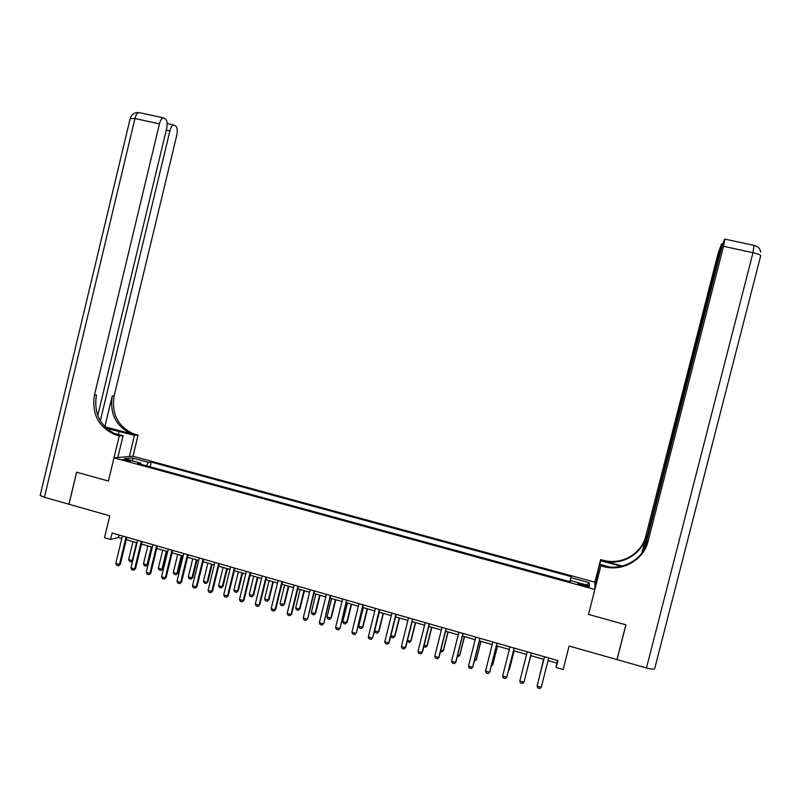 <?xml version="1.0" encoding="UTF-8"?>
<svg xmlns="http://www.w3.org/2000/svg" width="801" height="801" viewBox="0 0 801 801"><rect width="100%" height="100%" fill="white"/><g stroke="black" fill="none" stroke-linecap="round" stroke-linejoin="round"><path stroke-width="1.2" d="M125.046 460.395L130.863 461.046L122.553 459.434L125.046 460.395M548.034 660.585L556.825 663.098L556.134 667.483L557.886 660.595L112.12 533.025L110.568 539.473L104.49 537.721L109.767 515.834L68.976 504.27L76.656 472.24L108.405 481.051L113.992 457.842L594.863 589.466L594.903 582.177L132.976 456.26L138.052 435.173L133.316 433.762C117.737 426.292 111.349 413.656 114.163 395.844L176.711 135.469C177.652 130.803 177.361 127.669 175.83 126.067L173.507 124.936C172.025 125.437 170.823 127.429 169.912 130.883L166.258 130.092M646.467 667.964L752.99 252.715C758.317 253.957 760.88 254.998 760.68 255.829L654.697 668.595C654.437 669.546 651.684 669.336 646.467 667.964L617.05 659.623L625.941 624.82L588.505 614.427L625.871 624.8L616.98 659.603L569.121 646.037L563.153 669.506L556.134 667.483M585.201 585.03L577.831 583.779L585.12 586.262L589.416 586.672L585.201 585.03L584.9 586.202M113.992 457.842L132.976 456.26M569.952 581.676L571.093 576.59L151.319 462.097L150.167 466.833M570.923 577.701L589.396 582.738L589.276 585.741L570.472 580.595L570.162 581.736M141.016 464.33L140.836 463.148L137.792 463.449L570.282 581.766L570.472 580.595M140.836 463.148L124.505 458.683L132.335 458.002L148.405 462.387L151.319 462.097M594.873 587.984L600.87 565.856L588.505 614.427L594.863 589.466M110.568 539.473L118.508 537.471L121.812 538.422M126.278 539.704L137.031 542.788M141.487 544.059L152.33 547.163M156.766 548.445L167.699 551.569M172.125 552.84L183.149 556.004M187.564 557.266L198.668 560.45M203.084 561.711L214.278 564.925M218.673 566.187L229.957 569.421M234.353 570.672L245.727 573.937M250.102 575.188L261.567 578.482M265.932 579.734L277.496 583.038M281.852 584.289L293.496 587.634M297.842 588.875L309.587 592.239M313.922 593.481L325.767 596.875M330.082 598.117L342.017 601.541M346.322 602.773L358.357 606.217M362.653 607.448L374.788 610.923M379.063 612.154L391.299 615.659M395.564 616.88L407.889 620.415M412.145 621.636L424.58 625.201M428.815 626.412L441.351 630.007M445.576 631.218L458.212 634.843M462.427 636.044L475.163 639.699M479.358 640.9L492.204 644.575M496.39 645.776L509.326 649.491M513.501 650.682L526.547 654.427M530.703 655.618L543.849 659.383M557.496 660.485L556.825 663.098M119.099 535.028L118.508 537.471M571.093 576.59L569.811 581.636M148.405 462.387L146.353 465.792M586.192 584.9L589.396 582.738M132.335 458.002L133.046 461.016M541.246 687.298L539.804 688.53L537.731 687.929L537.091 686.087L544.51 656.77L537.091 686.087L541.246 687.298L548.695 657.961M543.599 659.313L539.003 678.467M543.609 659.313L538.913 678.817M519.809 681.06L523.944 682.262L531.363 653.005L523.944 682.262L522.522 683.503L520.46 682.903L519.809 681.06L527.208 651.814M514.112 648.069L506.733 677.256L505.341 678.497L503.278 677.896L502.617 676.054L509.987 646.888M502.617 676.054L506.733 677.256L514.162 648.079M496.96 643.163L489.611 672.269L488.24 673.511L486.187 672.92L485.516 671.078L492.855 641.981M485.516 671.078L489.611 672.269L489.832 671.739L497.041 643.183M525.877 674.662L530.823 655.649L525.836 674.842M508.695 669.686L509.276 669.856L514.082 650.853M508.475 670.567L509.456 669.336L514.122 650.863M491.604 664.73L492.635 665.03L497.421 646.077M491.223 666.222L492.845 664.52L497.491 646.097M479.889 638.277L472.58 667.313L471.228 668.555L469.196 667.964L468.505 666.132L475.814 637.105M468.505 666.132L472.58 667.313L472.84 666.792L480.009 638.307M474.603 659.804L476.074 660.234L480.84 641.321M474.222 661.296L476.325 659.734L480.95 641.361M621.216 566.307L600.7 560.76L600.66 559.569L603.103 560.229C621.186 565.506 641.661 553.982 645.856 535.949L718.006 253.687L721.581 243.754L643.463 550.828M600.83 564.585L610.072 567.078M600.87 565.856L603.423 566.547C622.307 572.074 643.704 560.059 648.089 541.226L723.503 246.308L724.935 239.129L724.284 239.709L721.22 249.371L644.675 548.785M622.437 566.017L603.133 560.82C621.286 566.127 641.851 554.552 646.067 536.44L641.771 553.241M594.893 583.559L600.7 560.76M594.903 582.177L600.66 559.569M603.423 566.547L603.393 565.907C622.197 571.413 643.493 559.438 647.869 540.695L648.089 541.226M68.916 504.25L76.596 472.22L108.405 481.051L119.269 435.884L114.353 434.422C98.193 426.643 91.564 413.496 94.478 394.953L159.469 123.855L134.948 118.528L44.415 497.311L68.986 504.24M129.372 456.56L134.498 435.303L106.523 428.435M134.498 435.303L138.052 435.173M104.861 426.783L131.534 433.822C115.905 426.332 109.497 413.636 112.31 395.764L104.821 426.783M115.805 434.372L118.979 435.223L116.265 434.352C100.165 426.613 93.557 413.506 96.46 395.043L94.478 394.953M119.269 435.884L123.074 435.744L113.522 433.171M100.305 420.855L169.912 130.883M44.415 497.311L40.15 495.459L40.27 494.948M117.827 457.521L123.074 435.744M97.762 415.579L166.608 128.661C167.559 123.875 167.239 120.651 165.627 118.989L163.174 117.797C161.632 118.318 160.4 120.33 159.469 123.855M462.918 633.421L455.639 662.387L454.307 663.628L452.285 663.038L451.584 661.205L458.863 632.259M451.584 661.205L455.639 662.387L455.929 661.876L463.078 633.461M446.037 628.585L438.788 657.481L437.476 658.732L435.464 658.142L434.753 656.309L441.992 627.433M434.753 656.309L438.788 657.481L439.118 656.98L446.227 628.645M429.236 623.779L422.027 652.605L420.735 653.856L418.733 653.266L418.012 651.433L425.221 622.627M418.012 651.433L422.027 652.605L422.387 652.114L429.466 623.839M412.535 618.993L405.346 647.749L404.084 649L402.092 648.42L401.361 646.587L408.53 617.851M401.361 646.587L405.346 647.749L405.747 647.278L412.785 619.073M395.914 614.237L388.755 642.923L387.514 644.174L385.531 643.593L384.79 641.771L391.929 613.105M384.79 641.771L388.755 642.923L389.186 642.452L396.205 614.327M457.681 654.908L459.604 655.458L464.35 636.595M457.311 656.389L458.312 656.68L459.884 654.978L464.49 636.635M440.86 650.032L443.223 650.712L447.939 631.899M440.49 651.503L441.942 651.934L443.534 650.242L448.119 631.949M424.119 645.175L426.923 645.986L431.619 627.213M423.749 646.657L425.661 647.208L427.263 645.526L431.829 627.273M407.469 640.349L410.703 641.291L415.379 622.557M407.248 641.251L409.461 642.512L411.073 640.84L415.619 622.627M390.908 635.553L394.563 636.615L399.218 617.931M390.838 635.834L391.419 637.276L393.341 637.836L394.963 636.174L399.499 618.012M379.374 609.511L372.715 637.666L371.033 639.378L369.061 638.798L368.31 636.975L375.419 608.38M379.704 609.601L372.715 637.666M368.31 636.975L372.255 638.117L371.033 639.378M379.294 612.224L374.658 630.848L378.503 631.959L383.148 613.326M378.943 631.528L377.311 633.18L378.943 631.528L383.449 613.416M377.311 633.18L375.389 632.63L374.658 630.848M362.923 604.805L356.335 632.9L354.633 634.602L352.67 634.022L351.909 632.199L358.988 603.674M363.284 604.905L356.335 632.9M351.909 632.199L355.834 633.341L354.633 634.602M363.324 607.639L358.708 626.222L362.523 627.333L367.148 608.74M362.993 626.913L361.351 628.555L362.993 626.913L367.489 608.84M361.351 628.555L359.439 628.004L358.708 626.222M346.563 600.119L340.035 628.154L338.322 629.846L336.37 629.276L335.599 627.453L342.648 598.998M346.953 600.229L340.035 628.154M335.599 627.453L339.504 628.585L338.322 629.846M347.424 603.083L342.828 621.626L346.633 622.727L351.228 604.174M347.133 622.317L345.471 623.949L347.133 622.317L351.599 604.284M345.471 623.949L343.579 623.398L342.828 621.626M330.282 595.463L323.814 623.438L322.092 625.12L320.15 624.55L319.369 622.727L326.387 594.342M330.713 595.584L323.814 623.438M319.369 622.727L323.254 623.859L322.092 625.12M331.614 598.557L327.028 617.04L330.813 618.142L335.399 599.639M331.344 617.741L329.682 619.373L331.344 617.741L335.799 599.749M329.682 619.373L327.789 618.823L327.028 617.04M314.092 590.828L307.684 618.742L305.952 620.415L304.02 619.854L303.229 618.032L310.217 589.716M314.543 590.958L307.684 618.742M303.229 618.032L307.093 619.153L305.952 620.415M315.874 594.042L311.319 612.495L315.083 613.586L319.639 595.123M315.634 613.196L313.962 614.818L315.634 613.196L320.07 595.243M313.962 614.818L312.08 614.267L311.319 612.495M297.972 586.212L291.013 614.477L291.634 614.077L289.882 615.739L287.959 615.178L287.159 613.356L294.117 585.11M298.463 586.352L291.634 614.077M287.159 613.356L291.013 614.477L289.882 615.739M300.215 589.556L295.679 607.959L299.424 609.04L303.969 590.627M300.015 608.67L298.322 610.282L300.015 608.67L304.43 590.758M298.322 610.282L296.45 609.731L295.679 607.959M281.942 581.626L275.013 609.821L275.664 609.431L273.902 611.083L271.99 610.522L271.179 608.71L278.107 580.525M282.463 581.776L275.664 609.431M271.179 608.71L275.013 609.821L273.902 611.083M266.002 577.06L259.093 605.186L259.774 604.805L258.012 606.457L256.11 605.896L255.289 604.084L262.187 575.969M266.553 577.221L259.774 604.805M255.289 604.084L259.093 605.186L258.012 606.457M250.132 572.525L243.254 600.58L243.965 600.209L242.192 601.841L240.3 601.291L239.469 599.478L246.338 571.433M250.713 572.685L243.965 600.209M239.469 599.478L243.254 600.58L242.192 601.841M234.343 568.009L227.504 595.994L228.245 595.634L226.453 597.266L224.57 596.715L223.729 594.893L230.568 566.928M234.963 568.179L228.245 595.634M223.729 594.893L227.504 595.994L226.453 597.266M218.643 563.514L211.824 591.428L212.595 591.078L210.793 592.7L208.921 592.159L208.07 590.337L214.888 562.432M219.284 563.694L212.595 591.078M208.07 590.337L211.824 591.428L210.793 592.7M203.013 559.038L196.225 586.893L197.026 586.552L195.214 588.164L193.351 587.624L192.49 585.801L199.279 557.967M203.684 559.228L197.026 586.552M192.49 585.801L196.225 586.893L195.214 588.164M187.464 554.592L180.706 582.377L181.537 582.047L179.714 583.649L177.862 583.108L176.991 581.296L183.749 553.521M188.175 554.793L181.537 582.047M176.991 581.296L180.706 582.377L179.714 583.649M171.995 550.157L165.266 577.881L166.127 577.561L164.295 579.153L162.453 578.622L161.572 576.81L168.3 549.106M172.726 550.367L166.127 577.561M161.572 576.81L165.266 577.881L164.295 579.153M156.606 545.761L149.907 573.416L150.788 573.105L148.946 574.687L147.114 574.157L146.223 572.345L152.921 544.7M157.366 545.972L150.788 573.105M146.223 572.345L149.907 573.416L148.946 574.687M141.296 541.376L134.618 568.96L135.529 568.66L133.677 570.242L131.855 569.711L130.964 567.899L137.632 540.325M142.077 541.596L135.529 568.66M130.964 567.899L134.618 568.96L133.677 570.242M126.057 537.01L119.409 564.535L120.35 564.244L118.488 565.816L116.676 565.286L115.765 563.473L122.403 535.969M126.868 537.251L120.35 564.244M115.765 563.473L119.409 564.535L118.488 565.816M284.635 585.09L280.11 603.453L283.844 604.535L288.37 586.162M284.455 604.164L282.763 605.766L284.455 604.164L288.861 586.302M282.763 605.766L280.901 605.226L280.11 603.453M269.126 580.645L264.63 598.968L268.335 600.039L272.841 581.706M268.986 599.679L267.274 601.271L268.986 599.679L273.361 581.856M267.274 601.271L265.421 600.74L264.63 598.968M253.707 576.219L249.221 594.502L252.916 595.564L257.401 577.281M253.587 595.213L251.864 596.805L253.587 595.213L257.952 577.441M251.864 596.805L250.022 596.274L249.221 594.502M238.358 571.824L233.892 590.057L237.567 591.118L242.032 572.875M238.267 590.778L236.535 592.36L238.267 590.778L242.613 573.045M236.535 592.36L234.703 591.829L233.892 590.057M223.079 567.448L218.633 585.631L222.288 586.692L226.743 568.5M223.018 586.362L221.276 587.934L223.018 586.362L227.344 568.67M221.276 587.934L219.454 587.403L218.633 585.631M207.88 563.093L203.454 581.236L207.089 582.287L211.524 564.134M207.849 581.967L206.097 583.528L207.849 581.967L212.155 564.315M206.097 583.528L204.285 583.008L203.454 581.236M192.761 558.758L188.345 576.86L191.97 577.911L196.375 559.789M192.751 577.591L190.988 579.153L192.751 577.591L197.046 559.989M190.988 579.153L189.186 578.622L188.345 576.86M177.702 554.442L173.316 572.505L176.921 573.546L181.306 555.473M177.732 573.246L175.96 574.788L177.732 573.246L182.007 555.674M175.96 574.788L174.157 574.267L173.316 572.505M162.723 550.147L158.358 568.169L161.942 569.211L166.318 551.178M162.783 568.91L161.001 570.452L162.783 568.91L167.039 551.388M161.001 570.452L159.209 569.932L158.358 568.169M147.825 545.882L143.469 563.854L147.034 564.885L151.389 546.903M147.905 564.605L146.112 566.137L147.905 564.605L152.14 547.113M146.112 566.137L144.33 565.616L143.469 563.854M132.986 541.626L128.651 559.559L132.205 560.59L136.54 542.647M132.706 560.66L131.294 561.841L132.766 560.42M131.294 561.841L129.522 561.321L128.651 559.559M581.826 585.361L582.127 584.189M603.133 560.82L603.103 560.229M754.031 245.406L752.99 252.715L723.503 246.308M720.83 250.923L720.169 250.783M760.8 252.175C760.149 248.58 757.976 246.348 754.292 245.466L754.422 245.496M618.242 566.848L618.572 565.566M134.178 434.663L135.94 434.603M118.979 435.223L117.076 435.293M112.31 395.764L114.163 395.844M130.203 118.508L134.948 118.528C135.88 115.024 137.141 113.021 138.743 112.52L139.484 112.681M118.358 434.472L119.149 431.178M722.722 244.005L721.581 243.754M754.292 245.466L724.935 239.129M116.265 434.352L114.353 434.422M131.534 433.822L133.316 433.762M173.507 124.936L167.149 123.554M163.174 117.797L138.743 112.52C134.578 112.34 131.764 114.183 130.303 118.067L40.15 495.459"/></g></svg>
